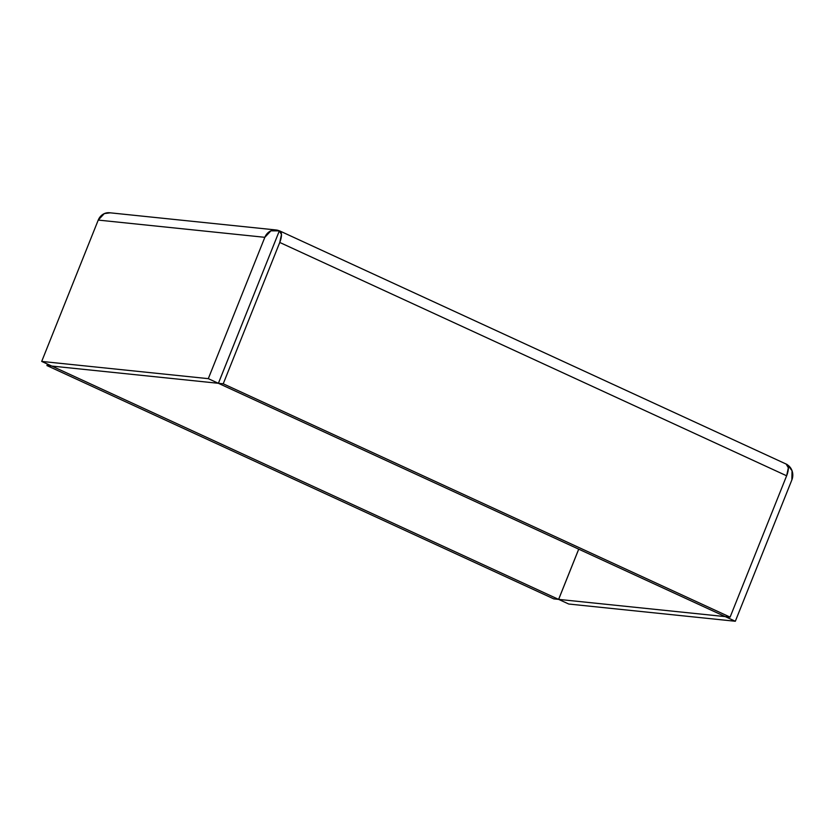 <?xml version="1.0" encoding="UTF-8"?>
<svg xmlns="http://www.w3.org/2000/svg" width="834" height="834" viewBox="0 0 834 834"><rect width="100%" height="100%" fill="white"/><g stroke="black" fill="none" stroke-linecap="round" stroke-linejoin="round"><path stroke-width="1.25" d="M786.858 464.382A12.03 4.65 -65.3 0 1 786.629 475.787L279.755 242.454L786.629 475.787L730.104 617.118L223.231 383.796L730.104 617.118L558.644 599.385L568.725 604.024L735.327 621.257L791.862 479.915L735.327 621.257L725.257 616.607L735.327 621.257L568.725 604.024L558.644 599.385L578.733 549.168L558.644 599.385L553.797 598.885L46.923 365.563L51.739 366.053L46.923 365.563L553.797 598.885L558.613 599.385L51.75 366.043L558.613 599.385L725.257 616.618L208.302 378.657L41.7 361.424L98.235 220.082L264.837 237.315L270.925 230.83L279.348 230.872A12.03 4.65 114.7 0 1 279.984 231.049A12.03 4.65 114.7 0 1 279.755 242.454L223.231 383.796L218.414 383.296L274.907 241.954L218.414 383.296L223.231 383.796L279.755 242.454L281.475 234.469L279.348 230.872L218.383 383.296L725.288 616.628L730.104 617.118L786.629 475.787L788.349 467.801L786.222 464.194M558.613 599.385L578.713 549.147L558.613 599.385M46.923 365.563L47.517 364.093L46.923 365.563M787.598 464.965A12.03 10.998 -84.1 0 1 791.862 479.915L792.039 470.72L787.567 464.934M51.771 366.063L218.383 383.296L279.348 230.872A12.03 10.998 -84.1 0 0 275.971 229.975A12.03 10.998 -84.1 0 0 264.837 237.315L208.302 378.657L41.7 361.424L51.771 366.063L218.383 383.296L208.302 378.657L264.837 237.315L98.235 220.082L41.7 361.424L51.771 366.063M110.265 212.837L104.313 213.598L98.235 220.082A12.03 10.998 95.9 0 1 109.369 212.743M279.943 231.028L786.816 464.361M276.148 229.986L109.546 212.753"/></g></svg>
